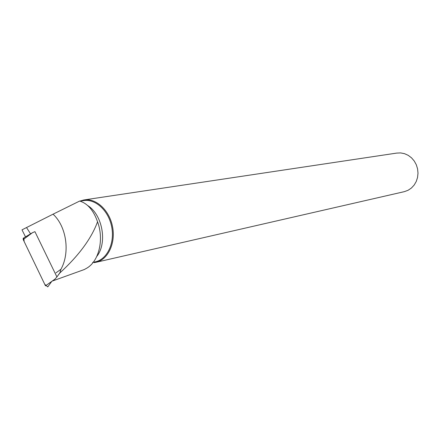 <?xml version="1.0" encoding="UTF-8"?>
<svg xmlns="http://www.w3.org/2000/svg" width="440" height="440" viewBox="0 0 440 440"><rect width="100%" height="100%" fill="white"/><g stroke="black" fill="none" stroke-linecap="round" stroke-linejoin="round"><path stroke-width="0.66" d="M56.909 276.936L55.011 279.081L45.48 285.835L23.216 239.597L32.516 232.661L34.936 231.655L56.909 276.936L60.005 272.586M23.216 239.597L23.188 238.282L23.771 237.93L24.156 241.56L44.726 284.262L47.757 286.918L51.783 281.369M87.675 205.546C102.547 214.654 107.608 243.045 96.762 256.443M92.615 262.46L93.104 262.35M80.036 201.146L83.43 200.635C95.282 198.49 108.471 210.424 111.639 226.617C114.961 242.776 107.415 259.017 95.689 261.756L95.09 261.894M30.553 233.844L26.527 227.557L22 229.845L25.509 236.885M97.554 221.804C93.577 210.386 87.615 203.462 79.673 201.042L53.048 214.181C66.544 226.468 70.273 252.577 60.94 269.297L59.857 272.949C78.832 255.58 91.399 238.53 97.554 221.804C104.033 239.168 99.237 260.277 87.428 267.79L84.376 269.506L52.195 281.094M93.792 262.19L94.199 262.631L96.25 262.246L404.443 191.631L408.122 190.256L411.417 188.029L414.172 185.053L416.251 181.472L417.549 177.452L418 173.19L417.582 168.894L416.312 164.769L414.255 161.018L411.51 157.823L408.216 155.337L404.531 153.676L400.631 152.916L396.715 153.087L84.364 199.887M57.508 276.1L59.857 272.949M403.981 191.741L404.443 191.631M79.871 201.097L83.765 199.975C95.832 197.797 109.269 209.957 112.492 226.446C115.88 242.907 108.196 259.446 96.25 262.246M26.527 227.557L53.048 214.181M55.93 272.861L60.94 269.297M32.516 232.661L23.188 238.282M95.689 261.756L93.198 262.328"/></g></svg>
